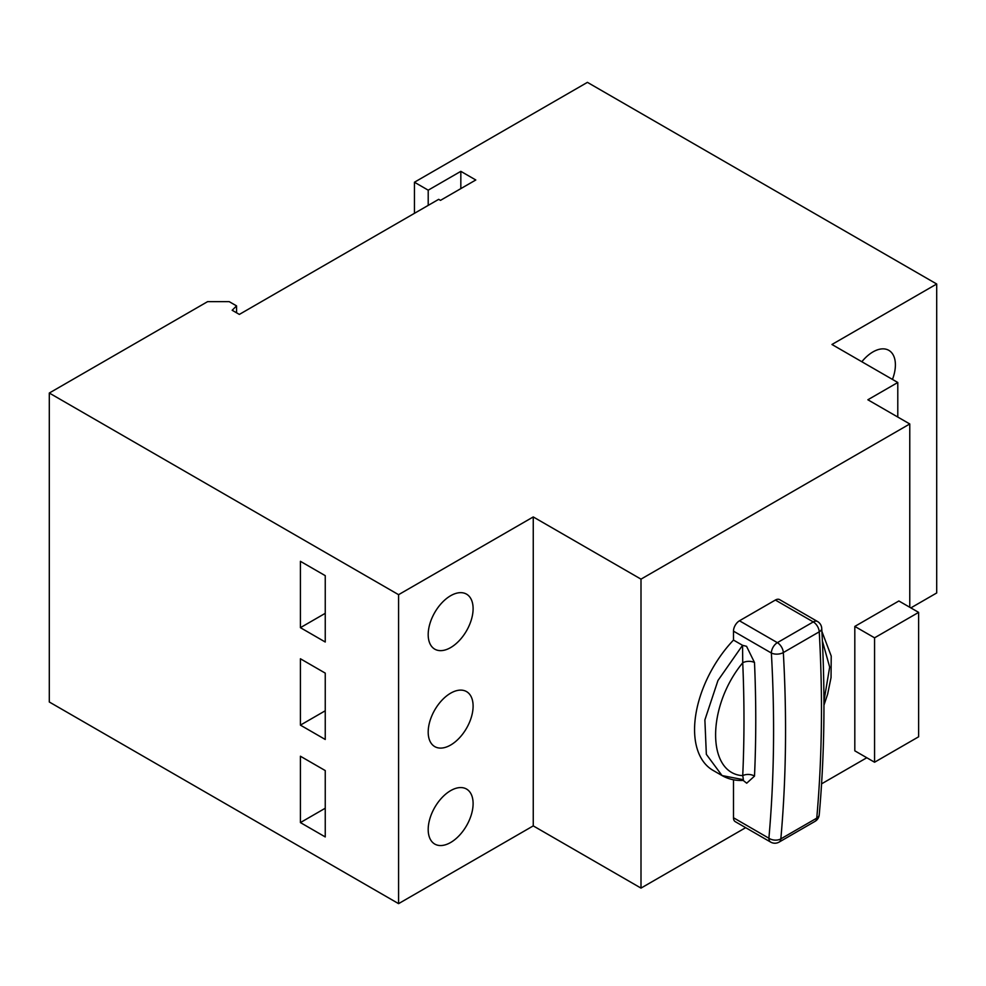 <?xml version="1.0" encoding="UTF-8"?>
<svg xmlns="http://www.w3.org/2000/svg" width="986" height="986" viewBox="0 0 986 986"><rect width="100%" height="100%" fill="white"/><g stroke="black" fill="none" stroke-linecap="round" stroke-linejoin="round"><path stroke-width="1.48" d="M733.485 640.074L742.557 645.312L717.968 680.488L704.879 719.928L706.346 754.339L722.048 775.563L712.977 770.337A88.888 51.321 -60 0 1 733.485 640.074L733.485 631.151L771.372 653.028A1387.45 801.051 60 0 1 768.895 838.223A8.467 4.893 120 0 0 770.658 842.093L735.236 821.646A8.467 4.893 -60 0 1 733.485 817.764L733.485 779.766M742.729 662.765L742.557 645.312L746.55 646.311L754.5 662.518A8.467 4.634 -2.5 0 0 742.729 662.765C744.393 701.354 744.393 738.982 742.729 775.662C706.568 773.591 706.568 706.568 742.729 662.777M742.828 779.914L743.124 780.419C735.445 780.789 728.407 779.162 722.048 775.563L742.557 779.519C743.53 781.331 743.592 780.037 742.729 775.662A8.467 5.127 2.6 0 1 754.5 776.118C756.176 739.217 756.176 701.342 754.5 662.518M743.21 780.419L746.698 783.204L754.5 776.118M775.378 600.043A8.467 4.893 -60 0 1 779.618 599.624L817.505 621.5A8.467 4.893 120 0 0 813.277 621.919L775.378 600.043L739.463 620.786L777.362 642.662L813.277 621.919A8.467 4.893 -120 0 1 819.243 631.816L783.328 652.559A8.467 4.548 176.8 0 1 771.372 653.028A8.467 4.893 120 0 1 777.362 642.662A8.467 4.893 60 0 1 783.328 652.559A1395.917 805.944 60 0 1 780.838 838.876A8.467 4.893 60 0 1 779.113 842.093L815.028 821.363A8.467 4.893 -120 0 0 816.753 818.146A8.467 5.337 5.1 0 0 819.23 814.781A8.467 8.467 0 0 1 815.028 821.363M733.485 631.151A8.467 4.893 -60 0 1 739.463 620.786M918.632 736.788L874.57 762.227L874.57 637.819L918.632 612.38L918.632 736.788M874.57 637.819L854.813 626.418L854.813 750.827L874.57 762.227M854.813 626.418L898.875 600.979L918.632 612.38M861.838 361.739A31.749 18.327 -60 0 1 888.817 350.338A31.749 18.327 -60 0 1 895.399 364.869A31.749 18.327 -60 0 1 892.453 379.413M300.41 822.583L300.41 756.225L325.244 770.571L325.244 836.929L300.41 822.583L325.244 808.237M428.195 829.522A31.762 18.34 -60 0 1 442.061 797.563A31.762 18.34 -60 0 1 466.526 789.047A31.762 18.34 -60 0 1 466.526 825.726A31.762 18.34 -60 0 1 434.764 844.065A31.762 18.34 -60 0 1 428.195 829.522M300.41 725.129L300.41 658.771L325.244 673.118L325.244 739.463L300.41 725.129L325.244 710.783M428.195 732.068A31.762 18.34 -60 0 1 442.061 700.109A31.762 18.34 -60 0 1 466.526 691.593A31.762 18.34 -60 0 1 466.526 728.272A31.762 18.34 -60 0 1 434.764 746.612A31.762 18.34 -60 0 1 428.195 732.068M300.41 627.663L300.41 561.317L325.244 575.651L325.244 642.009L300.41 627.663L325.244 613.329M428.195 634.614A31.762 18.34 -60 0 1 442.061 602.643A31.762 18.34 -60 0 1 466.526 594.139A31.762 18.34 -60 0 1 466.526 630.818A31.762 18.34 -60 0 1 434.764 649.158A31.762 18.34 -60 0 1 428.195 634.614M49.3 393.032L49.3 701.995L398.578 903.644L533.253 825.886L533.253 516.935L398.578 594.681L49.3 393.032L207.627 301.63L229.171 301.63L236.554 305.882L232.166 310.27L239.351 314.411L438.684 199.332L440.471 200.368L475.794 179.982L460.832 171.342L428.207 190.175L414.44 182.225L587.422 82.356L936.7 284.005L831.95 344.484L897.79 382.494L867.865 399.774L909.77 423.968L640.999 579.139L533.253 516.935M398.578 903.644L398.578 594.681M236.554 312.796L236.554 305.882M460.832 188.622L460.832 171.342M428.207 205.384L428.207 190.175M414.44 213.333L414.44 182.225M910.854 607.894L936.7 592.968L936.7 284.005M897.79 417.053L897.79 382.494M909.77 607.265L909.77 423.968M533.253 825.886L640.999 888.103L745.662 827.673M640.999 579.139L640.999 888.103M821.572 783.845L866.793 757.741M733.485 817.764L768.895 838.223A8.467 5.337 5.1 0 0 780.838 838.876L816.753 818.146A1395.917 805.944 -120 0 0 819.243 631.816A8.467 4.548 176.8 0 0 821.732 628.353C825.368 693.121 824.542 755.264 819.23 814.781M823.939 701.206L829.67 667.078L822.373 640.912M770.658 842.093A8.467 8.467 0 0 0 779.113 842.093M823.951 705.236L827.648 694.095L831.038 677.616L831.223 656.06L821.893 631.41M821.732 628.353A8.467 8.467 0 0 0 817.505 621.5"/></g></svg>
